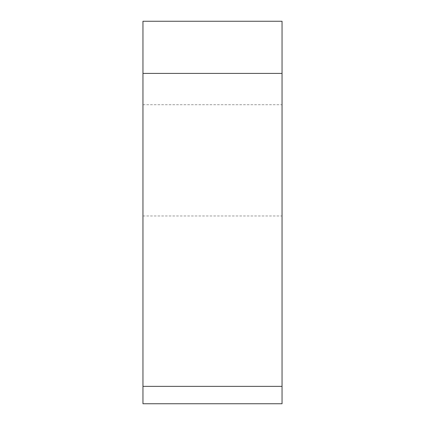 <?xml version="1.0" encoding="UTF-8"?>
<svg xmlns="http://www.w3.org/2000/svg" width="425" height="425" viewBox="0 0 425 425"><rect width="100%" height="100%" fill="white"/><g stroke="black" fill="none" stroke-linecap="round" stroke-linejoin="round"><path stroke-width="0.32" stroke-dasharray="2.12 1.59" d="M142.954 132.52L142.954 215.98L142.954 132.52M142.954 21.25L142.954 403.75M282.046 403.75L282.046 21.25L282.046 386.362L142.954 386.362M282.046 132.52L282.046 215.98L282.046 132.52M142.954 73.408L282.046 73.408M142.954 215.98L282.046 215.98M142.954 104.704L282.046 104.704"/><path stroke-width="0.64" d="M142.954 386.362L282.046 386.362L282.046 21.25L282.046 403.75L142.954 403.75L142.954 21.25L282.046 21.25L142.954 21.25M282.046 73.408L142.954 73.408"/></g></svg>

